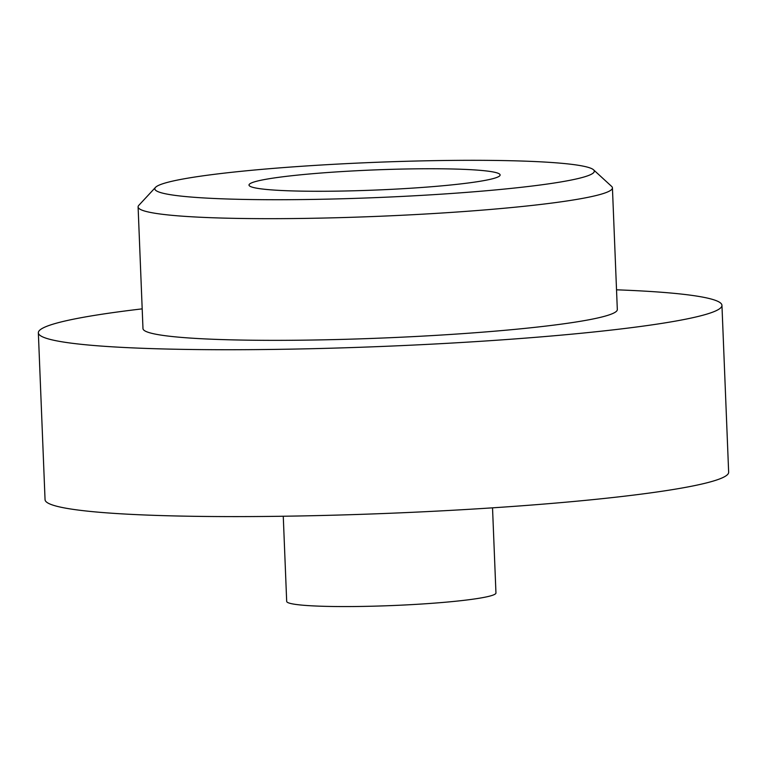 <?xml version="1.0" encoding="UTF-8"?>
<svg xmlns="http://www.w3.org/2000/svg" width="767" height="767" viewBox="0 0 767 767"><rect width="100%" height="100%" fill="white"/><g stroke="black" fill="none" stroke-linecap="round" stroke-linejoin="round"><path stroke-width="1.15" d="M395.465 189.123A125.663 10.076 -2.3 0 0 500.122 174.972A125.663 10.076 -2.3 0 0 353.654 170.897A125.663 10.076 -2.3 0 0 249.007 185.058A125.663 10.076 -2.3 0 0 395.465 189.123M138.098 206.917L142.978 328.592A237.358 19.031 -2.3 0 0 419.635 336.282A237.358 19.031 -2.3 0 0 617.32 309.542L612.43 187.867A237.358 19.031 177.7 0 1 414.755 214.607A237.358 19.031 177.7 0 1 138.098 206.917A237.358 19.031 177.7 0 1 138.798 205.355L155.49 187.388A219.908 17.631 -2.3 0 0 411.15 195.959A219.908 17.631 -2.3 0 0 593.524 169.795A219.908 17.631 -2.3 0 0 337.979 164.071A219.908 17.631 -2.3 0 0 155.49 187.388M142.192 308.861A342.072 27.43 -2.3 0 0 38.35 332.801L45.052 499.672A342.072 27.43 -2.3 0 0 443.757 510.745A342.072 27.43 -2.3 0 0 728.65 472.213L721.948 305.343A342.072 27.43 -2.3 0 0 616.524 289.811M38.35 332.801A342.072 27.43 -2.3 0 0 437.056 343.875A342.072 27.43 -2.3 0 0 721.948 305.343M283.263 516.239L286.685 601.395A104.715 8.399 -2.3 0 0 408.744 604.779A104.715 8.399 -2.3 0 0 495.952 592.987L492.529 507.84M593.524 169.795L611.596 186.371A237.358 19.031 177.7 0 1 612.43 187.867"/></g></svg>
